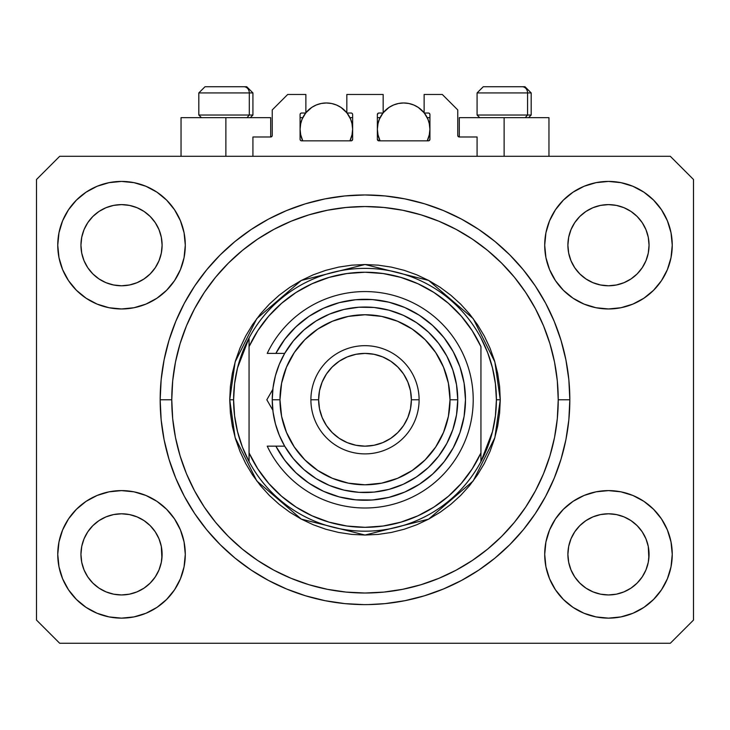 <?xml version="1.0" encoding="UTF-8"?>
<svg xmlns="http://www.w3.org/2000/svg" width="730" height="730" viewBox="0 0 730 730"><rect width="100%" height="100%" fill="white"/><g stroke="black" fill="none" stroke-linecap="round" stroke-linejoin="round"><path stroke-width="1.09" d="M252.927 156.302L252.927 136.984L270.702 136.984L252.927 136.984L252.927 156.302M272.244 135.433L272.244 109.929L272.244 135.433A1.542 1.542 0 0 1 270.702 136.984L271.295 136.866L270.702 136.984L270.702 117.658L225.871 117.658L225.871 156.302L225.871 117.658L181.04 117.658L181.04 156.302M272.244 109.929L287.702 94.471L305.87 94.471L305.87 113.022L301.618 113.022L305.87 113.022L305.87 94.471L287.702 94.471L272.244 109.929M300.076 114.564L300.076 139.302L300.076 114.564A1.542 1.542 0 0 1 301.618 113.022L301.025 113.141L301.618 113.022M300.76 123.297L300.076 129.256L300.577 134.384L302.767 140.844L301.618 140.844A1.542 1.542 0 0 1 300.076 139.302L300.523 140.397L301.618 140.844L351.084 140.844L302.767 140.844A26.28 26.28 0 0 1 305.688 113.022L302.074 119.2L300.577 124.127L300.076 129.256L300.76 135.205M352.636 139.302A1.542 1.542 0 0 1 351.084 140.844L349.935 140.844L351.677 140.726L352.636 139.302L352.636 114.564L352.636 139.302M351.084 113.022L346.832 113.022L351.084 113.022A1.542 1.542 0 0 1 352.636 114.564L352.517 113.971L352.636 114.564M346.832 113.022L346.832 94.471L346.832 113.022M383.168 94.471L346.832 94.471L383.168 94.471L383.168 113.022L378.916 113.022L383.168 113.022L383.168 94.471M377.821 113.478L378.322 113.141L377.364 114.564L377.364 139.302L377.364 114.564A1.542 1.542 0 0 1 378.916 113.022L378.322 113.141L378.916 113.022M378.049 123.297L377.364 129.256L377.875 134.384L380.065 140.844L378.916 140.844A1.542 1.542 0 0 1 377.364 139.302L378.916 140.844L428.382 140.844L380.065 140.844A26.28 26.28 0 0 1 382.976 113.022L379.372 119.2L377.875 124.127L377.364 129.256L378.049 135.205M429.924 139.302A1.542 1.542 0 0 1 428.382 140.844L427.232 140.844L428.975 140.726L429.924 139.302L429.924 114.564L429.924 139.302M428.382 113.022L424.13 113.022L428.382 113.022A1.542 1.542 0 0 1 429.924 114.564L429.806 113.971L429.924 114.564M424.13 113.022L424.13 94.471L442.298 94.471L457.756 109.929L457.756 135.433L457.756 109.929L442.298 94.471L424.13 94.471L424.13 113.022M459.298 117.658L504.129 117.658L504.129 156.302L504.129 117.658L548.96 117.658L459.298 117.658L459.298 136.984L477.073 136.984L459.298 136.984A1.542 1.542 0 0 1 457.756 135.433L457.874 136.026L457.756 135.433M477.073 136.984L477.073 156.302L477.073 136.984M428.975 113.141L429.806 113.971L428.975 113.141M352.179 113.478L352.517 113.971M300.194 113.971L301.025 113.141L300.194 113.971M459.298 136.984L457.874 136.026M272.126 136.026L271.295 136.866M569.802 403.197L569.829 399.784A204.829 204.829 0 0 1 365 604.613A204.829 204.829 0 0 1 160.171 399.784L161.157 379.709L164.104 359.826L168.995 340.326L175.766 321.401L184.352 303.224L194.691 285.987L206.663 269.845L220.168 254.943L235.06 241.448L251.202 229.475L268.448 219.137L286.616 210.541L305.541 203.77L325.042 198.888L344.925 195.941L365 194.956L385.075 195.941L404.958 198.888L424.459 203.77L443.384 210.541L461.552 219.137L478.798 229.475L494.94 241.448L509.832 254.943L523.337 269.845L535.309 285.987L545.648 303.224L554.234 321.401L561.005 340.326L565.896 359.826L568.843 379.709L569.829 399.784L568.843 419.859L565.896 439.743L561.005 459.243L554.234 478.168L545.648 496.336L535.309 513.582L523.337 529.724L509.832 544.616L494.94 558.121L478.798 570.093L461.552 580.423L443.384 589.019L424.459 595.789L404.958 600.68L385.075 603.628L368.613 604.577M305.541 595.789L286.616 589.019L305.541 595.789L325.042 600.68L344.925 603.628L363.586 604.604M570.988 229.649A40.579 40.579 0 0 0 570.988 229.658L568.679 237.277L570.988 229.667L574.747 222.632A40.579 40.579 0 0 0 574.729 222.659L570.988 229.667L574.738 222.65L579.784 216.5L574.738 222.65L579.784 216.5L585.934 211.454L579.784 216.5L585.934 211.454L592.952 207.703L585.934 211.454L592.952 207.703L600.562 205.395A40.579 40.579 0 0 0 600.571 205.395L592.952 207.703L600.562 205.395L608.473 204.619L616.421 205.404A40.579 40.579 0 0 0 616.403 205.395L608.473 204.619L616.394 205.395L624.004 207.703L616.394 205.395A40.579 40.579 0 0 0 616.366 205.386M84.041 229.649A40.579 40.579 0 0 0 84.032 229.658L81.724 237.277L84.032 229.667L87.792 222.632A40.579 40.579 0 0 0 87.773 222.659L84.032 229.667L87.782 222.65L92.829 216.5L87.782 222.65L92.829 216.5L98.979 211.454L92.829 216.5L98.979 211.454L105.996 207.703L98.979 211.454L105.996 207.703L113.606 205.395A40.579 40.579 0 0 0 113.588 205.395L113.634 205.386A40.579 40.579 0 0 0 113.615 205.395L105.996 207.703L113.606 205.395L121.527 204.619L129.465 205.404A40.579 40.579 0 0 0 129.447 205.395L121.527 204.619L129.438 205.395L137.048 207.703L129.438 205.395A40.579 40.579 0 0 0 129.411 205.386M105.996 282.683L113.606 284.992L105.996 282.683A40.579 40.579 0 0 0 113.597 284.992L105.996 282.683L98.979 278.933L105.996 282.683L98.979 278.933L92.829 273.887L87.782 267.737L84.032 260.72L81.724 253.109A40.579 40.579 0 0 0 81.724 253.127L84.032 260.72A40.579 40.579 0 0 0 84.032 260.72L81.724 253.109L80.948 245.198A40.579 40.579 0 0 1 121.527 204.619A40.579 40.579 0 0 1 162.106 245.198L162.106 245.262M98.979 278.933L92.829 273.887L87.782 267.737A40.579 40.579 0 0 0 92.819 273.878M129.438 284.992L137.048 282.683L129.438 284.992A40.579 40.579 0 0 0 137.048 282.683L129.438 284.992L121.527 285.777A40.579 40.579 0 0 0 129.429 284.992L121.527 285.777L113.606 284.992A40.579 40.579 0 0 0 121.508 285.777M150.234 273.878A40.579 40.579 0 0 0 155.262 267.737L159.012 260.72A40.579 40.579 0 0 0 159.021 260.71L161.321 253.109A40.579 40.579 0 0 0 161.321 253.118L159.012 260.72L155.262 267.737L150.216 273.887L155.262 267.737L150.216 273.887L144.065 278.933L150.216 273.887L144.065 278.933L137.012 282.702M129.438 205.395L137.048 207.703L144.065 211.454L137.048 207.703L144.065 211.454L150.216 216.5L155.262 222.65L159.012 229.667L161.321 237.277L159.012 229.667L161.321 237.277L162.106 245.198L161.321 253.109L161.905 249.185M121.527 285.777L113.57 284.983M592.952 282.683L600.562 284.992L592.952 282.683A40.579 40.579 0 0 0 600.553 284.992L592.952 282.683L585.934 278.933L592.952 282.683L585.934 278.933L579.784 273.887L574.738 267.737L570.988 260.72L568.679 253.109A40.579 40.579 0 0 0 568.679 253.127L570.988 260.72A40.579 40.579 0 0 0 570.979 260.72L568.679 253.109L567.894 245.198A40.579 40.579 0 0 1 608.473 204.619A40.579 40.579 0 0 1 649.052 245.198L649.052 245.262M585.934 278.933L579.784 273.887L574.738 267.737A40.579 40.579 0 0 0 579.766 273.878M608.491 285.777A40.579 40.579 0 0 0 616.385 284.992L608.473 285.777L600.562 284.992A40.579 40.579 0 0 0 608.464 285.777L600.525 284.983M637.18 273.878A40.579 40.579 0 0 0 642.217 267.737L637.171 273.887L631.021 278.933L637.171 273.887L631.021 278.933L624.004 282.683L631.021 278.933L624.004 282.683L616.394 284.992A40.579 40.579 0 0 0 623.995 282.683L623.967 282.702M616.394 205.395L624.004 207.703L631.021 211.454L624.004 207.703L631.021 211.454L637.171 216.5L642.217 222.65L645.968 229.667L648.277 237.277L645.968 229.667L648.277 237.277L649.052 245.198L648.277 253.109L645.968 260.72A40.579 40.579 0 0 0 645.968 260.71L648.277 253.109A40.579 40.579 0 0 0 648.277 253.118L645.968 260.72L642.217 267.746L645.968 260.72L642.217 267.737L637.171 273.887L642.217 267.737M648.277 253.109L648.861 249.185M568.095 558.341A40.579 40.579 0 0 0 568.095 558.35L567.894 554.371L568.679 562.301L570.988 569.902L568.679 562.292L567.894 554.371A40.579 40.579 0 0 1 608.473 513.792A40.579 40.579 0 0 1 649.052 554.371L649.052 554.435M616.366 594.174A40.579 40.579 0 0 0 616.385 594.174L608.473 594.95L600.562 594.174L592.952 591.857L600.562 594.174A40.579 40.579 0 0 0 600.58 594.174L600.534 594.165A40.579 40.579 0 0 0 600.553 594.165L592.952 591.857L585.934 588.115L592.952 591.857L585.934 588.115L579.784 583.06L574.738 576.919A40.579 40.579 0 0 0 574.747 576.928L570.988 569.902L568.679 562.292M600.525 514.577L608.473 513.792A40.579 40.579 0 0 0 600.571 514.568L592.952 516.877L600.562 514.568L608.473 513.792L616.394 514.568L624.004 516.877L616.394 514.568L624.004 516.877L631.021 520.627L624.004 516.877L631.021 520.627L637.171 525.673L642.217 531.823L645.968 538.84L648.277 546.451A40.579 40.579 0 0 0 648.277 546.432L645.968 538.84L648.277 546.451L648.861 558.35A40.579 40.579 0 0 0 648.861 558.341L649.052 554.371L648.277 562.292L645.968 569.902L648.277 562.292L645.968 569.902L642.217 576.919L645.968 569.902L642.217 576.919L637.171 583.06L642.217 576.919L637.171 583.06L631.021 588.115L624.004 591.857L616.394 594.174A40.579 40.579 0 0 0 616.412 594.165L624.004 591.857L631.021 588.115L637.153 583.078M585.934 588.115L579.775 583.06M81.139 558.341A40.579 40.579 0 0 0 81.139 558.35L80.948 554.371L81.724 562.301L84.032 569.893A40.579 40.579 0 0 0 84.041 569.911L81.724 562.292L80.948 554.371A40.579 40.579 0 0 1 121.527 513.792A40.579 40.579 0 0 1 162.106 554.371L162.106 554.435M121.508 513.792A40.579 40.579 0 0 0 113.615 514.568L105.996 516.877L113.606 514.568L121.527 513.792L129.438 514.568L137.048 516.877L129.438 514.568L137.048 516.877L144.065 520.627L137.048 516.877L144.065 520.627L150.216 525.673L155.262 531.823L159.012 538.84L161.321 546.451A40.579 40.579 0 0 0 161.321 546.432L159.012 538.84L161.321 546.451L161.905 558.368A40.579 40.579 0 0 0 161.905 558.341L162.106 554.371L161.321 562.292L159.012 569.902L161.321 562.292L159.012 569.902L155.262 576.919L159.012 569.902L155.262 576.919L150.216 583.06L155.262 576.919L150.216 583.06L144.065 588.115L150.216 583.06L144.065 588.115L137.048 591.857L144.065 588.115L137.048 591.857L129.438 594.174A40.579 40.579 0 0 0 129.429 594.174L121.527 594.95L113.606 594.174L105.996 591.857L113.606 594.174A40.579 40.579 0 0 0 113.597 594.165L105.996 591.857L98.979 588.115L105.996 591.857L98.979 588.115L92.829 583.06L87.782 576.919A40.579 40.579 0 0 0 87.792 576.928L84.032 569.902L81.724 562.292M129.465 594.165A40.579 40.579 0 0 1 129.447 594.165L121.527 594.95L113.606 594.174A40.579 40.579 0 0 0 113.634 594.174M98.979 588.115L92.819 583.06M62.607 578.771L58.984 566.808L57.752 554.371A63.765 63.765 0 0 1 121.527 490.606A63.765 63.765 0 0 1 185.292 554.371A63.765 63.765 0 0 1 121.527 618.137A63.765 63.765 0 0 1 57.752 554.371L58.984 541.934L62.607 529.971L68.501 518.939L76.431 509.284L86.094 501.346L97.117 495.46L109.08 491.828L121.527 490.606L133.964 491.828L145.927 495.46L156.95 501.346L166.613 509.284L174.543 518.939L180.438 529.971L184.07 541.934L185.292 554.371L184.07 566.808L180.438 578.771L174.543 589.794L166.613 599.458L156.95 607.387L145.927 613.282L133.964 616.914L121.527 618.137L109.08 616.914L97.117 613.282L86.094 607.387L76.431 599.458L68.501 589.794L62.607 578.771L58.984 566.808L57.752 554.371L58.984 541.934L62.607 529.971M667.393 529.971L671.016 541.934L672.248 554.371A63.765 63.765 0 0 1 608.473 618.137A63.765 63.765 0 0 1 544.708 554.371L545.93 541.934L549.562 529.971L555.457 518.939L563.387 509.284L573.05 501.346L584.073 495.46L596.036 491.828L608.473 490.606L620.92 491.828L632.883 495.46L643.906 501.346L653.569 509.284L661.499 518.939L667.393 529.971L671.016 541.934L672.248 554.371L671.016 566.808L667.393 578.771L661.499 589.794L653.569 599.458L643.906 607.387L632.883 613.282L620.92 616.914L608.473 618.137L596.036 616.914L584.073 613.282L573.05 607.387L563.387 599.458L555.457 589.794L549.562 578.771L545.93 566.808L544.708 554.371A63.765 63.765 0 0 1 608.473 490.606A63.765 63.765 0 0 1 672.248 554.371L671.016 566.808L667.393 578.771M667.393 220.788L671.016 232.751L672.248 245.198A63.765 63.765 0 0 1 608.473 308.963A63.765 63.765 0 0 1 544.708 245.198L545.93 232.751L549.562 220.788L555.457 209.766L563.387 200.102L573.05 192.172L584.073 186.278L596.036 182.655L608.473 181.423L620.92 182.655L632.883 186.278L643.906 192.172L653.569 200.102L661.499 209.766L667.393 220.788L671.016 232.751L672.248 245.198L671.016 257.635L667.393 269.598L661.499 280.621L653.569 290.284L643.906 298.214L632.883 304.109L620.92 307.741L608.473 308.963L596.036 307.741L584.073 304.109L573.05 298.214L563.387 290.284L555.457 280.621L549.562 269.598L545.93 257.635L544.708 245.198A63.765 63.765 0 0 1 608.473 181.423A63.765 63.765 0 0 1 672.248 245.198L671.016 257.635L667.393 269.598M62.607 269.598L58.984 257.635L57.752 245.198A63.765 63.765 0 0 1 121.527 181.423A63.765 63.765 0 0 1 185.292 245.198A63.765 63.765 0 0 1 121.527 308.963A63.765 63.765 0 0 1 57.752 245.198L58.984 232.751L62.607 220.788L68.501 209.766L76.431 200.102L86.094 192.172L97.117 186.278L109.08 182.655L121.527 181.423L133.964 182.655L145.927 186.278L156.95 192.172L166.613 200.102L174.543 209.766L180.438 220.788L184.07 232.751L185.292 245.198L184.07 257.635L180.438 269.598L174.543 280.621L166.613 290.284L156.95 298.214L145.927 304.109L133.964 307.741L121.527 308.963L109.08 307.741L97.117 304.109L86.094 298.214L76.431 290.284L68.501 280.621L62.607 269.598L58.984 257.635L57.752 245.198L58.984 232.751L62.607 220.788M137.048 282.683L144.065 278.933L137.048 282.683M162.106 245.198L161.905 241.219L162.106 245.198A40.579 40.579 0 0 1 121.527 285.777A40.579 40.579 0 0 1 80.948 245.198L81.724 237.277L84.032 229.676M649.052 245.198L648.861 241.219L649.052 245.198A40.579 40.579 0 0 1 608.473 285.777A40.579 40.579 0 0 1 567.894 245.198L568.679 237.277L570.979 229.676M649.052 554.371L648.861 550.393L649.052 554.371A40.579 40.579 0 0 1 608.473 594.95A40.579 40.579 0 0 1 567.894 554.371L568.679 546.451L570.988 538.84L568.679 546.451A40.579 40.579 0 0 0 568.679 546.442L570.988 538.84L574.738 531.823L570.988 538.84A40.579 40.579 0 0 0 570.988 538.831A40.579 40.579 0 0 0 570.979 538.859M162.106 554.371L161.905 550.393L162.106 554.371A40.579 40.579 0 0 1 121.527 594.95A40.579 40.579 0 0 1 80.948 554.371L81.724 546.451L84.032 538.84L81.724 546.451A40.579 40.579 0 0 0 81.724 546.442L84.032 538.84L87.782 531.823L84.032 538.84A40.579 40.579 0 0 0 84.023 538.859M92.819 525.691A40.579 40.579 0 0 0 87.782 531.823L92.829 525.673L87.782 531.823L92.829 525.673L98.979 520.627L92.829 525.673L98.979 520.627L106.032 516.867M579.766 525.691A40.579 40.579 0 0 0 574.738 531.823L579.784 525.673L574.738 531.823L579.784 525.673L585.934 520.627L579.784 525.673L585.934 520.627L592.988 516.867M670.313 643.258L59.687 643.258L36.5 620.071L36.5 179.498L59.687 156.302L670.313 156.302L693.5 179.498L693.5 620.071L670.313 643.258L693.5 620.071L693.5 179.498L670.313 156.302L59.687 156.302L36.5 179.498L36.5 620.071L59.687 643.258L670.313 643.258M286.616 589.019L268.448 580.423L251.202 570.093L235.06 558.121L220.168 544.616L206.663 529.724L194.691 513.582L184.352 496.336L175.766 478.168L168.995 459.243L164.104 439.743L161.157 419.859L160.171 399.784A204.829 204.829 0 0 1 365 194.956A204.829 204.829 0 0 1 569.829 399.784L569.802 396.363M568.843 379.709L565.896 359.826M554.234 321.401L552.929 318.307M461.552 219.137L458.586 217.586M443.384 210.541L424.459 203.77M305.541 203.77L286.352 210.651M184.352 303.224L182.08 307.613M161.157 419.859L164.104 439.743M175.766 478.168L177.071 481.252M268.448 580.423L271.414 581.983M424.459 595.789L443.648 588.909M545.648 496.336L547.92 491.956M270.702 117.658L181.04 117.658M159.021 538.849L159.021 538.849A40.579 40.579 0 0 0 159.003 538.822L155.262 531.823A40.579 40.579 0 0 0 150.234 525.691M137.048 516.877A40.579 40.579 0 0 0 121.536 513.792L129.465 514.577M113.57 514.577L113.606 514.568A40.579 40.579 0 0 0 106.005 516.877L113.606 514.568L121.527 513.792M150.216 525.673L155.262 531.823L150.216 525.673L144.065 520.627M87.782 531.823L84.032 538.84M645.968 538.849L645.968 538.849A40.579 40.579 0 0 0 645.959 538.822L642.217 531.823A40.579 40.579 0 0 0 637.18 525.691M623.995 516.877A40.579 40.579 0 0 0 608.491 513.792M600.553 514.577A40.579 40.579 0 0 0 592.952 516.877L600.562 514.568M637.171 525.673L642.217 531.823L637.171 525.673L631.021 520.627M608.473 513.792L616.421 514.577M574.738 531.823L570.988 538.84M648.861 241.228A40.579 40.579 0 0 0 648.861 241.219L648.277 237.277M631.012 211.445A40.579 40.579 0 0 1 631.03 211.463L637.171 216.5L642.217 222.65A40.579 40.579 0 0 0 642.208 222.632L645.968 229.667M161.905 241.228A40.579 40.579 0 0 0 161.905 241.219L161.321 237.277M144.056 211.445A40.579 40.579 0 0 1 144.075 211.463L150.216 216.5L155.262 222.65A40.579 40.579 0 0 0 155.253 222.632L159.012 229.667M81.724 253.109L81.139 249.167M92.829 273.887L87.782 267.737L84.032 260.72M161.321 253.109L159.012 260.72L155.262 267.737M161.321 546.451L161.905 550.393M81.139 550.393L81.724 546.451M113.606 205.395L121.527 204.619M81.139 241.219L81.724 237.277M568.679 253.109L568.095 249.167M579.784 273.887L574.738 267.737L570.988 260.72M616.394 284.992L608.473 285.777M648.277 546.451L648.861 550.393M568.095 550.393L568.679 546.451M600.562 205.395L608.473 204.619M568.095 241.219L568.679 237.277M579.784 583.06L574.738 576.919L570.988 569.902M637.171 583.06L631.021 588.115L624.004 591.857L616.394 594.174L608.473 594.95L600.562 594.174M648.861 558.35L648.277 562.292M92.829 583.06L87.782 576.919L84.032 569.902M161.905 558.35L161.321 562.292M527.562 115.03L525.281 117.658L527.562 115.03L531.184 115.03L527.562 115.03L527.562 92.929L527.562 115.03L477.073 115.03L527.562 115.03M524.824 86.742L522.205 86.742A6.187 5.356 90 0 1 527.562 92.929L477.073 92.929L483.26 86.742L477.073 92.929L477.073 115.03L479.701 117.658M528.557 117.658L531.184 115.03L531.184 92.929L524.998 86.742L531.184 92.929L527.562 92.929A6.187 5.356 -90 0 0 522.205 86.742L483.306 86.742M484.364 86.742L488.443 86.742M522.205 86.742L483.461 86.742M477.338 92.929L527.562 92.929M249.295 115.03L247.023 117.658L249.295 115.03L252.927 115.03L249.295 115.03L249.295 92.929L249.295 115.03L198.815 115.03L249.295 115.03M246.557 86.742L243.948 86.742A6.187 5.356 90 0 1 249.295 92.929L198.815 92.929L205.002 86.742L198.815 92.929L198.815 115.03L201.444 117.658M250.299 117.658L252.927 115.03L252.927 92.929L246.74 86.742L252.927 92.929L249.295 92.929A6.187 5.356 -90 0 0 243.948 86.742L205.048 86.742M206.106 86.742L210.176 86.742M243.948 86.742L205.203 86.742M199.08 92.929L249.295 92.929M229.731 399.784L233.6 399.784A131.4 131.4 0 0 1 480.942 337.944A131.4 131.4 0 0 1 496.4 399.784L500.269 399.784L494.858 437.653L473.213 480.942L428.656 519.13L365 535.044L301.344 519.13L256.787 480.942L235.142 437.653L229.731 399.784L230.388 413.043L232.332 426.174L235.562 439.049L240.033 451.541L245.709 463.55L252.534 474.929L260.437 485.596L269.352 495.433L279.188 504.348L289.846 512.25L301.234 519.076L313.234 524.751L325.735 529.223L338.611 532.444L351.741 534.396L365 535.044L378.259 534.396L391.389 532.444L404.265 529.223L416.766 524.751L428.765 519.076L440.154 512.25L450.812 504.348L460.648 495.433L469.563 485.596L477.466 474.929L484.291 463.55L489.967 451.541L494.438 439.049L497.668 426.174L499.612 413.043L500.269 399.784L499.612 386.526L497.668 373.395L494.438 360.52L489.967 348.018L484.291 336.019L477.466 324.631L469.563 313.973L460.648 304.136L450.812 295.221L440.154 287.31L428.765 280.493L416.766 274.818L404.265 270.346L391.389 267.116L378.259 265.173L365 264.515L351.741 265.173L338.611 267.116L325.735 270.346L313.234 274.818L301.234 280.493L289.846 287.31L279.188 295.221L269.352 304.136L260.437 313.973L252.534 324.631L245.709 336.019L240.033 348.018L235.562 360.52L232.332 373.395L230.388 386.526L229.731 399.784L235.142 361.907L256.787 318.627L301.344 280.429L365 264.515L428.656 280.429L473.213 318.627L494.858 361.907L500.269 399.784L496.4 399.784A131.4 131.4 0 0 1 480.942 461.615L492.476 431.649L495.414 415.835L496.4 399.784L495.414 383.724L492.476 367.911L487.631 352.581L480.942 337.944A131.4 131.4 0 0 0 249.058 337.944L249.058 452.91L257.79 468.852L268.695 483.397L281.561 496.236L296.115 507.113L312.075 515.818L329.111 522.16L346.869 526.02L365 527.315L383.131 526.02L400.889 522.16L417.925 515.818L433.885 507.113L448.439 496.236L461.305 483.397L472.21 468.852L480.942 452.91L480.942 346.65L472.21 330.708L461.305 316.172L448.439 303.333L433.885 292.447L417.925 283.742L400.889 277.4L383.131 273.54L365 272.244L346.869 273.54L329.111 277.4L312.075 283.742L296.115 292.447L281.561 303.333L268.695 316.172L257.79 330.708L249.058 346.65A127.531 127.531 0 0 1 480.942 346.65L480.942 452.91A127.531 127.531 0 0 1 249.058 452.91L249.058 461.615A131.4 131.4 0 0 1 233.6 399.784L229.731 399.784M160.171 399.784L171.769 399.784A193.231 193.231 0 0 1 365 206.544A193.231 193.231 0 0 1 558.231 399.784L569.829 399.784L558.231 399.784L557.309 418.719L554.526 437.48L549.918 455.876L543.531 473.733L535.418 490.87L525.673 507.14L514.376 522.37L501.638 536.422L487.585 549.152L472.356 560.448L456.095 570.203L438.949 578.306L421.091 584.693L402.695 589.302L383.943 592.085L365 593.015L346.057 592.085L327.305 589.302L308.909 584.693L291.051 578.306L273.905 570.203L257.644 560.448L242.415 549.152L228.362 536.422L215.624 522.37L204.327 507.14L194.582 490.87L186.469 473.733L180.082 455.876L175.474 437.48L172.691 418.719L171.769 399.784L172.691 380.841L175.474 362.08L180.082 343.693L186.469 325.835L194.582 308.69L204.327 292.429L215.624 277.199L228.362 263.147L242.415 250.408L257.644 239.112L273.905 229.366L291.051 221.254L308.909 214.866L327.305 210.258L346.057 207.475L365 206.544L383.943 207.475L402.695 210.258L421.091 214.866L438.949 221.254L456.095 229.366L472.356 239.112L487.585 250.408L501.638 263.147L514.376 277.199L525.673 292.429L535.418 308.69L543.531 325.835L549.918 343.693L554.526 362.08L557.309 380.841L558.231 399.784A193.231 193.231 0 0 1 365 593.015A193.231 193.231 0 0 1 171.769 399.784L160.171 399.784M480.942 461.615A131.4 131.4 0 0 1 249.058 461.615A131.4 131.4 0 0 0 480.942 461.615L480.942 452.91L480.942 461.615L487.631 446.988L492.476 431.649M568.843 419.859L565.896 439.743M161.157 379.709L164.104 359.826M249.058 337.944L237.524 367.911L234.585 383.724L233.6 399.784L234.585 415.835L237.524 431.649L242.369 446.988L249.058 461.615L249.058 337.944L242.369 352.581L237.524 367.911M275.858 446.158L284.673 446.158L279.307 435.281L275.411 423.792L273.038 411.893L272.244 399.784L279.973 399.784A85.027 85.027 0 0 1 365 314.758A85.027 85.027 0 0 1 450.027 399.784L457.756 399.784A92.756 92.756 0 0 0 365 307.029A92.756 92.756 0 0 0 272.244 399.784A92.756 92.756 0 0 1 365 307.029A92.756 92.756 0 0 1 457.756 399.784L456.515 414.895L452.828 429.596L446.796 443.502L438.584 456.25L428.41 467.483L416.529 476.9L403.279 484.264L389.008 489.374L374.088 492.093L358.932 492.339L343.94 490.113L329.504 485.477L316.017 478.552L303.844 469.518L293.305 458.623L284.673 446.158L275.858 446.158L284.773 460.283L295.896 472.73L308.927 483.169L323.518 491.299L339.24 496.911L355.683 499.831L372.382 499.995L388.871 497.386L404.703 492.084L419.44 484.236L432.68 474.053L444.041 461.825L453.221 447.873L459.973 432.607L464.098 416.419L465.484 399.784L464.098 383.14L459.973 366.962L453.221 351.687L444.041 337.744L432.68 325.507L419.44 315.323L404.703 307.476L388.871 302.174L372.382 299.574L355.683 299.729L339.24 302.658L323.518 308.261L308.927 316.4L295.896 326.83L284.773 339.286L275.858 353.402L284.673 353.402L293.305 340.937L303.844 330.051L316.017 321.017L329.504 314.092L343.94 309.456L358.932 307.23L374.088 307.476L389.008 310.186L403.279 315.296L416.529 322.66L428.41 332.086L438.584 343.319L446.796 356.058L452.828 369.964L456.515 384.673L457.756 399.784A92.756 92.756 0 0 1 365 492.531A92.756 92.756 0 0 1 272.244 399.784L273.038 387.676L275.411 375.777L279.307 364.288L284.673 353.402L267.226 353.402A108.213 108.213 0 0 1 432.306 315.05A108.213 108.213 0 0 1 432.306 484.519A108.213 108.213 0 0 1 267.226 446.158L275.858 446.158L267.226 446.158A108.213 108.213 0 0 0 432.306 484.519A108.213 108.213 0 0 0 432.306 315.05A108.213 108.213 0 0 0 267.226 353.402L275.858 353.402A100.484 100.484 0 0 1 428.455 321.875A100.484 100.484 0 0 1 428.455 477.694A100.484 100.484 0 0 1 275.858 446.158L267.226 446.158M310.898 399.784L318.627 399.784A46.373 46.373 0 0 1 365 353.402A46.373 46.373 0 0 1 411.373 399.784L419.102 399.784A54.102 54.102 0 0 0 365 345.673A54.102 54.102 0 0 0 310.898 399.784A54.102 54.102 0 0 1 365 345.673A54.102 54.102 0 0 1 419.102 399.784A54.102 54.102 0 0 1 365 453.887A54.102 54.102 0 0 1 310.898 399.784A54.102 54.102 0 0 0 365 453.887A54.102 54.102 0 0 0 419.102 399.784L411.373 399.784L410.488 390.732L407.842 382.036L403.562 374.015L397.795 366.989L390.769 361.222L382.748 356.934L374.052 354.296L365 353.402L355.948 354.296L347.252 356.934L339.231 361.222L332.205 366.989L326.438 374.015L322.158 382.036L319.512 390.732L318.627 399.784L319.512 408.827L322.158 417.533L326.438 425.544L332.205 432.58L339.231 438.347L347.252 442.626L355.948 445.263L365 446.158L374.052 445.263L382.748 442.626L390.769 438.347L397.795 432.58L403.562 425.544L407.842 417.533L410.488 408.827L411.373 399.784A46.373 46.373 0 0 1 365 446.158A46.373 46.373 0 0 1 318.627 399.784L310.898 399.784M282.556 457.226L287.264 463.459M305.423 480.696L311.883 485.076M350.683 499.238L358.393 500.05M367.108 500.242L374.818 499.785M414.385 487.293L420.818 483.342M428.063 478.013L433.684 473.131M440.071 466.57L444.716 460.959M444.716 338.611L440.071 332.99M433.684 326.438L428.063 321.556M390.988 302.722L383.496 301.015M374.818 299.784L367.108 299.318M298.689 324.284L293.031 329.659M287.264 336.11L282.556 342.334M279.973 399.784L281.607 416.374L286.452 432.315L294.309 447.015L304.875 459.9L317.76 470.476L332.46 478.333L348.411 483.169L365 484.802L381.589 483.169L397.54 478.333L412.24 470.476L425.125 459.9L435.691 447.015L443.548 432.315L448.393 416.374L450.027 399.784L448.393 383.195L443.548 367.245L435.691 352.544L425.125 339.66L412.24 329.084L397.54 321.227L381.589 316.391L365 314.758L348.411 316.391L332.46 321.227L317.76 329.084L304.875 339.66L294.309 352.544L286.452 367.245L281.607 383.195L279.973 399.784L272.244 399.784A92.756 92.756 0 0 0 365 492.531A92.756 92.756 0 0 0 457.756 399.784L450.027 399.784A85.027 85.027 0 0 1 365 484.802A85.027 85.027 0 0 1 279.973 399.784M267.226 353.402L275.858 353.402M270.465 406.099L272.701 409.968M272.655 389.692L266.824 399.784L272.828 410.187M269.908 394.437L272.628 389.729M266.824 399.784L272.828 389.373L266.824 399.784L272.673 409.904M305.87 112.785A26.28 26.28 0 0 1 346.832 112.785L340.956 107.401L336.411 104.974L331.484 103.478L326.356 102.976L321.227 103.478L316.3 104.974L311.756 107.401L305.87 112.785M351.951 135.205L352.636 129.256L352.125 124.127L350.628 119.2L347.024 113.022A26.28 26.28 0 0 1 349.935 140.844L352.125 134.384L352.636 129.256L351.951 123.297M307.421 111.024L308.306 110.148M311.135 107.821L312.029 107.219M316.053 105.074L316.948 104.709M320.534 103.623L321.775 103.377M330.936 103.377L332.187 103.623M335.754 104.709L336.649 105.074M340.673 107.219L341.567 107.821M344.396 110.148L345.281 111.024M351.586 121.91L350.263 118.342M349.935 117.658L352.636 117.658L349.935 117.658M350.263 140.169L351.586 136.601M300.076 117.658L302.767 117.658L300.076 117.658M302.448 118.342L301.116 121.91M301.116 136.601L302.448 140.169M383.168 112.785A26.28 26.28 0 0 1 424.13 112.785L418.244 107.401L413.7 104.974L408.773 103.478L403.644 102.976L398.516 103.478L393.589 104.974L389.044 107.401L383.168 112.785M429.24 135.205L429.924 129.256L429.423 124.127L427.926 119.2L424.312 113.022A26.28 26.28 0 0 1 427.232 140.844L429.423 134.384L429.924 129.256L429.24 123.297M384.719 111.024L385.604 110.148M388.433 107.821L389.327 107.219M393.351 105.074L394.246 104.709M397.823 103.623L399.064 103.377M408.225 103.377L409.475 103.623M413.052 104.709L413.946 105.074M417.971 107.219L418.865 107.821M421.694 110.148L422.579 111.024M428.884 121.91L427.552 118.342M427.232 117.658L429.924 117.658L427.232 117.658M427.552 140.169L428.884 136.601M377.364 117.658L380.065 117.658L377.364 117.658M379.737 118.342L378.414 121.91M378.414 136.601L379.737 140.169M548.96 117.658L548.96 156.302"/></g></svg>
